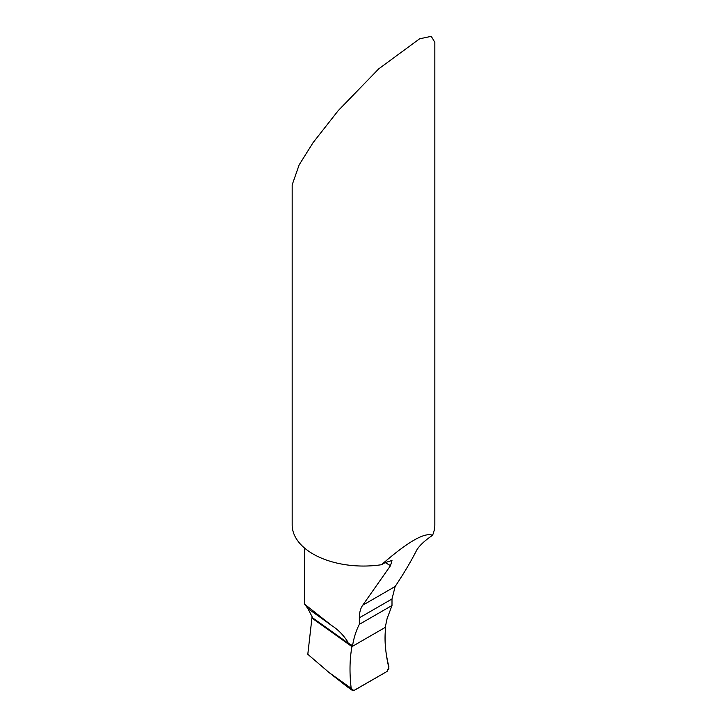<?xml version="1.0" encoding="UTF-8"?>
<svg xmlns="http://www.w3.org/2000/svg" width="727" height="727" viewBox="0 0 727 727"><rect width="100%" height="100%" fill="white"/><g stroke="black" fill="none" stroke-linecap="round" stroke-linejoin="round"><path stroke-width="1.09" d="M311.928 618.086L351.95 646.621L311.928 618.086L312.056 616.632L307.894 608.572L331.966 625.729C338.337 629.864 343.698 635.389 348.033 642.286L347.87 642.959L351.95 646.621L352.568 645.667A124.826 72.073 60 0 1 359.338 624.348L391.998 605.5L391.998 598.984L395.143 586.507C403.894 573.349 410.982 561.417 416.398 550.73C418.916 546.059 424.304 540.915 432.565 535.29L433.428 532.982A71.328 41.185 -0 0 0 434.828 524.867L434.828 42.211L431.229 36.35L419.661 38.785L378.758 68.829L338.219 110.631L313.064 142.656L299.133 164.911L292.172 184.867L292.172 524.867A71.328 41.185 0 0 0 313.064 553.992A71.328 41.185 0 0 0 381.502 564.715C407.711 541.842 424.732 532.037 432.565 535.29M391.998 605.5L387.082 618.659L385.337 626.928M307.894 608.572L304.704 604.264L304.704 548.185M381.502 564.715L385.201 562.589L391.98 560.472L390.526 565.661L362.718 605.227A35.668 20.592 -120 0 0 359.338 617.832L359.338 624.348M304.704 604.264L331.966 625.729M385.337 626.747L385.719 627.119L351.95 646.621L385.719 627.119C384.192 639.306 385.265 652.546 388.927 666.85L387.082 671.421L354.294 690.35L352.204 690.314L351.177 688.315C349.396 673.057 349.651 659.153 351.95 646.621M346.879 686.515L329.177 672.629L307.803 654.3L312.01 617.387L347.87 642.959L352.568 645.667M385.719 627.119C384.292 639.542 385.365 653.219 388.954 668.149L387.082 671.421L353.767 690.568L351.177 688.315C349.396 673.057 349.651 659.153 351.95 646.621L385.719 627.119M362.718 605.227L395.143 586.507M359.338 617.832L391.998 598.984M385.201 562.589L390.526 565.661M329.177 672.629L351.177 688.315M352.104 690.241L345.343 685.425"/></g></svg>

